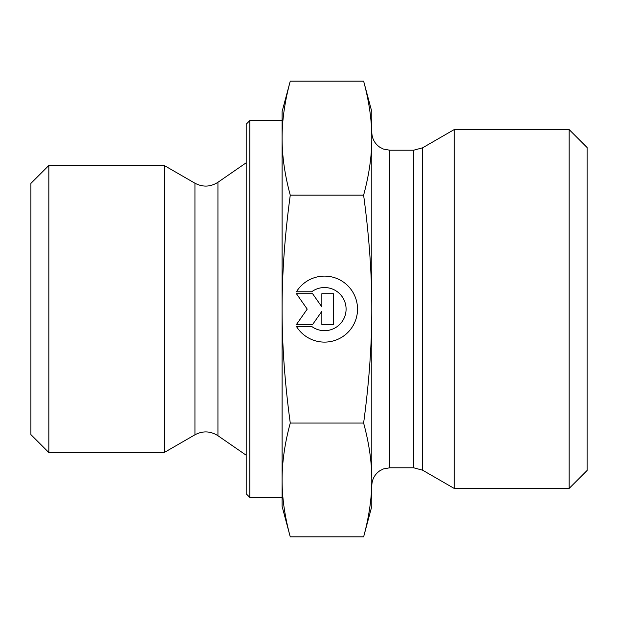 <?xml version="1.0" encoding="UTF-8"?>
<svg xmlns="http://www.w3.org/2000/svg" width="618" height="618" viewBox="0 0 618 618"><rect width="100%" height="100%" fill="white"/><g stroke="black" fill="none" stroke-linecap="round" stroke-linejoin="round"><path stroke-width="0.93" d="M296.431 291.781L311.681 291.781L296.431 291.781A33.009 33.009 0 0 1 357.528 309.116A33.009 33.009 0 0 1 296.431 326.443A33.009 33.009 180 0 0 357.528 309.116M311.681 291.781L311.681 291.781A21.568 21.568 0 0 1 346.088 309.116L346.088 309.116A21.568 21.568 180 0 0 311.681 291.781M296.431 326.443L311.681 326.443A21.568 21.568 180 0 0 346.088 309.116M321.854 293.712L333.403 293.712L333.403 324.52L321.854 324.52L321.854 311.317L312.608 324.52L296.431 324.52L307.216 309.116L296.431 293.712L312.608 293.712L321.854 306.907L321.854 293.712L321.854 306.907M296.431 293.712L307.216 309.116M296.431 324.52L312.608 324.52L321.854 311.317M321.854 324.52L333.403 324.52L333.403 293.712M48.845 452.538L48.845 165.462L164.195 165.462L164.195 452.538L48.845 452.538L30.9 434.593L30.9 183.407L48.845 165.462M290.267 536.895L282.086 506.358L282.086 479.977C282.071 497.822 284.798 516.795 290.267 536.895L363.616 536.895L371.797 506.358L371.797 479.977C371.858 462.395 369.131 443.423 363.616 423.06C369.131 382.295 371.858 344.311 371.797 309.116L371.797 309C371.851 273.844 369.124 235.898 363.616 195.164C369.131 174.763 371.858 155.751 371.797 138.138C371.858 120.518 369.131 101.514 363.616 81.105L371.797 111.642L371.797 485.725C371.974 479.429 374.632 474.454 379.769 470.808L383.399 468.946L389.742 467.787L389.742 150.213L413.635 150.213L413.635 467.787L422.612 470.19L422.612 147.81L413.635 150.213M282.086 309.116C282.071 344.844 284.798 382.828 290.267 423.06C284.798 443.16 282.071 462.133 282.086 479.977L282.086 138.138C282.071 156.022 284.798 175.033 290.267 195.164C284.798 235.404 282.071 273.388 282.086 309.116M290.267 81.105C284.798 101.244 282.071 120.255 282.086 138.138L282.086 111.642L290.267 81.105L363.616 81.105M290.267 423.06L363.616 423.06M290.267 195.164L363.616 195.164M363.616 536.895C369.131 516.532 371.858 497.56 371.797 479.977M249.788 497.39L249.788 120.61L246.203 124.195L246.203 493.805L249.788 497.39L282.086 497.39L282.086 479.977M282.086 138.138L282.086 120.61L249.788 120.61M389.742 150.213L383.399 149.054L379.769 147.192C374.632 143.546 371.974 138.571 371.797 132.275L371.797 138.138M422.612 470.19L454.184 488.421L454.184 129.579L422.612 147.81M569.155 488.421L587.1 470.476L587.1 147.524L569.155 129.579L569.155 488.421L454.184 488.421M217.938 435.713C210.444 430.978 202.781 430.669 194.94 434.786L194.94 183.214C202.781 187.331 210.444 187.022 217.938 182.287L217.938 435.713L246.203 455.227M217.938 182.287L246.203 162.773M194.94 183.214L164.195 165.462M194.94 434.786L164.195 452.538M389.742 467.787L413.635 467.787M569.155 129.579L454.184 129.579"/></g></svg>
